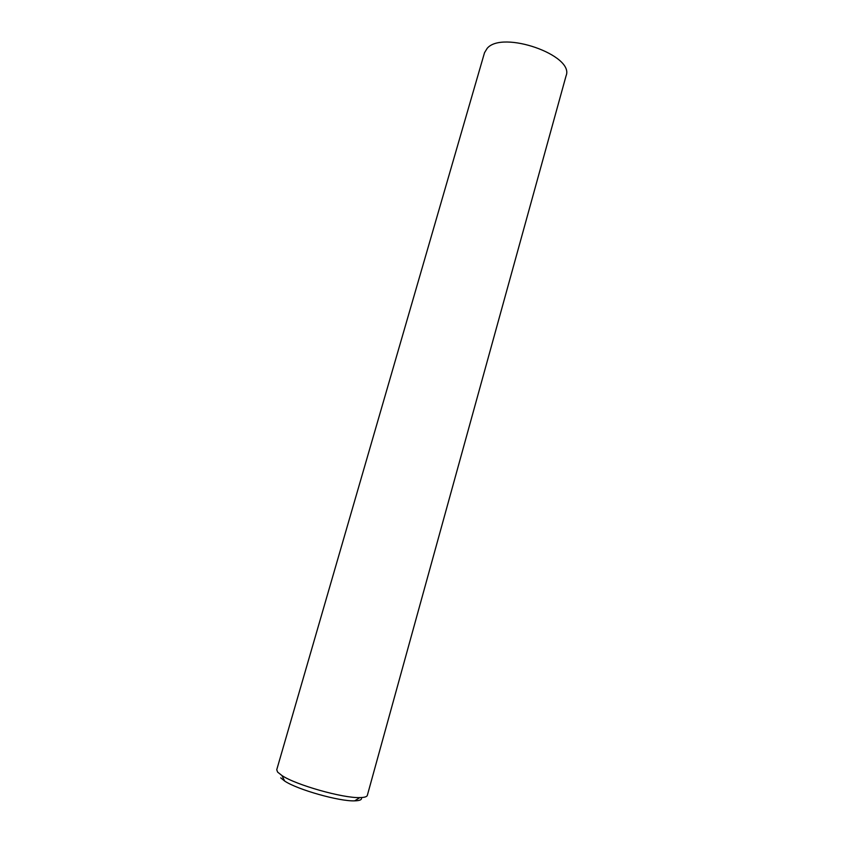 <?xml version="1.0" encoding="UTF-8"?>
<svg xmlns="http://www.w3.org/2000/svg" width="843" height="843" viewBox="0 0 843 843"><rect width="100%" height="100%" fill="white"/><g stroke="black" fill="none" stroke-linecap="round" stroke-linejoin="round"><path stroke-width="1.26" d="M277.6 772.083L276.746 769.722L484.514 52.719L487.149 48.388C502.207 29.926 574.757 55.375 566.085 75.796L367.337 795.36C366.916 796.783 364.418 797.531 359.856 797.594C342.996 798.279 295.956 784.97 281.952 775.549L277.6 772.083M361.362 797.552C362.227 799.628 360.003 800.724 354.671 800.85C339.392 801.524 297.326 789.617 284.66 781.039L280.719 777.868M354.671 800.85L359.856 797.594M284.66 781.039L281.952 775.549"/></g></svg>
